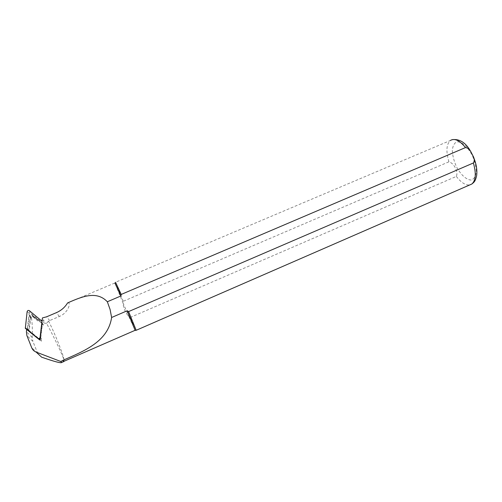 <?xml version="1.0" encoding="UTF-8"?>
<svg xmlns="http://www.w3.org/2000/svg" width="502" height="502" viewBox="0 0 502 502"><rect width="100%" height="100%" fill="white"/><g stroke="black" fill="none" stroke-linecap="round" stroke-linejoin="round"><path stroke-width="0.38" stroke-dasharray="2.51 1.88" d="M39.532 339.578L41.572 339.157L41.748 338.63L41.453 341.14L38.924 338.806M38.579 338.605L28.175 330.165L29.185 331.188L30.773 316.938L32.868 316.398L36.627 319.002L41.302 320.314M29.185 331.188L28.752 330.096L30.409 316.699L30.522 316.304L32.611 315.764L42.908 324.066L43.348 325.158L42.425 324.097L40.813 337.651L41.748 338.63M26.688 329.438L27.547 329.576L28.972 331.019M27.547 329.576L38.836 338.731M39.853 339.559L41.453 341.14M39.802 340.011L42.432 317.917M42.143 320.37L43.919 320.326L42.632 318.801M43.919 320.326L43.348 325.158M26.7 329.381L38.108 338.637M67.588 302.913L67.946 302.857C71.02 302.097 68.768 312.577 59.311 316.517L48.55 321.023C55.345 334.244 65.091 359.181 64.193 361.202M67.946 302.857L114.883 282.977L122.927 302.737C123.511 308.203 125.506 312.853 128.926 316.687L135.113 330.303M37.819 353.634L32.894 341.385L26.888 335.549M48.55 321.023L46.56 323.332C54.774 338.335 64.287 358.516 64.174 361.208M130.2 317.459L456.337 176.428C458.483 171.772 454.059 163.175 448.92 161.813L123.241 301.288L122.927 302.737L128.926 316.687L130.2 317.459L136.167 330.429M448.92 161.813C445.858 151.322 446.36 144.2 450.438 140.447L115.535 282.256L123.241 301.288M46.56 323.332C41.835 323.1 38.139 321.631 35.46 318.927L33.697 317.339C32.724 316.53 31.984 316.662 31.482 317.722L31.5 318.268C32.291 323.188 32.517 329.569 32.172 337.407L32.894 341.385M28.175 330.165L27.735 329.067L29.524 315.193L31.626 314.647L32.611 315.764M39.758 338.844L40.813 337.651M31.626 314.647L41.986 322.999L42.425 324.097M25.326 328.333L27.478 329.262L39.558 339.057L37.813 338.455M39.903 339.164L40.43 338.681L42.3 322.962L42.024 321.374M41.779 320.696L42.08 322.416L30.07 312.733L29.204 313.097L27.265 328.716L25.106 327.781M42.08 322.416L42.3 322.962M27.478 329.262L27.265 328.716M37.656 353.232L31.695 347.717M471.911 154.553L466.998 147.161C463.258 143.446 459.832 141.664 456.72 141.828C454.128 143.227 452.647 146.239 452.283 150.851C452.66 156.066 454.109 161.475 456.625 167.078C460.974 175.029 466.76 180.168 471.403 180.036C474.145 178.938 475.777 176.077 476.316 171.464C476.034 166.099 474.566 160.458 471.911 154.553M456.337 176.428C461.1 182.602 465.561 185.439 469.734 184.937M59.311 316.517L56.444 312.633M49.692 320.609L46.611 316.806M35.46 318.927L34.136 317.427M33.697 317.339L32.868 316.398M31.5 318.268L30.66 317.333M32.172 337.407L26.411 331.69M29.405 315.589L30.409 316.699M27.735 329.067L28.752 330.096M41.986 322.999L42.908 324.066M40.091 337.582L40.43 338.681M29.361 310.688L30.07 312.733M27.127 311.629L29.204 313.097M450.438 140.447L452.076 139.663M115.058 283.53L115.711 282.821M30.773 316.938L31.482 317.722M30.522 316.304L29.524 315.193M41.572 339.157L40.631 338.179M27.271 328.904L25.113 327.969"/><path stroke-width="0.75" d="M38.836 338.731L39.853 339.559M64.174 361.208L63.779 361.565L62.825 360.53L60.692 361.453L36.157 352.097C34.042 351.249 32.555 349.787 31.695 347.717L26.888 335.549L26.411 331.69L26.581 330.297L27.202 329.858M26.581 330.297L26.688 329.438M38.108 338.637L39.802 340.011L42.432 317.917L46.611 316.806L56.444 312.633C61.257 310.506 64.971 307.262 67.588 302.913C81.619 296.833 96.378 290.244 107.334 301.758L120.888 295.973L114.883 282.977M135.113 330.303L127.244 310.757L111.62 317.49C107.961 341.667 84.305 350.986 62.85 360.336L62.825 360.53M64.193 361.202L63.804 361.371L62.85 360.336M120.888 295.973L121.22 294.436L465.505 147.569C468.008 147.996 469.859 149.533 471.064 152.181L473.028 155.99C474.515 158.55 474.635 160.878 473.392 162.974L128.6 311.579L127.244 310.757M107.334 301.758L110.082 309.439L111.62 317.49M121.22 294.436L115.535 282.256M135.207 330.404L136.174 330.291L128.6 311.579M41.302 320.314L42.143 320.37M37.819 353.634L41.666 357.186C54.561 361.666 61.25 363.423 61.727 362.457L60.692 361.453M38.924 338.806L39.758 338.844M25.326 328.333L37.813 338.455L39.325 338.561L40.06 337.495L41.999 321.242L29.361 310.688C28.281 310.167 27.535 310.481 27.127 311.629L25.326 328.333M39.558 339.057L39.903 339.164M469.734 184.937L471.842 184.021C475.814 180.482 476.329 173.466 473.392 162.974M465.505 147.569C459.581 140.384 454.561 138.006 450.438 140.447M41.666 357.186L36.157 352.097M61.727 362.457L63.779 361.565L61.727 362.457M135.189 330.272L63.804 361.371M473.097 156.153C476.153 163.024 477.352 169.444 476.687 175.418C475.306 181.718 473.951 182.239 471.842 184.021L136.174 330.291M452.076 139.663C459.801 138.715 466.101 142.838 470.97 152.024M39.928 338.95L39.325 338.561"/></g></svg>
